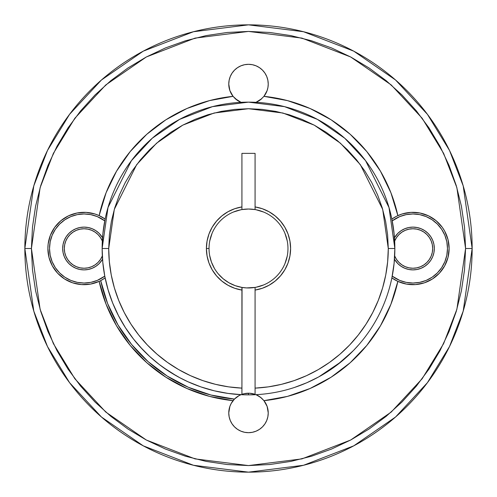 <?xml version="1.0" encoding="UTF-8"?>
<svg xmlns="http://www.w3.org/2000/svg" width="497" height="497" viewBox="0 0 497 497"><rect width="100%" height="100%" fill="white"/><g stroke="black" fill="none" stroke-linecap="round" stroke-linejoin="round"><path stroke-width="0.75" d="M394.463 237.759A21.377 21.377 0 0 1 434.328 248.5L433.918 252.669L432.701 256.682L430.725 260.378L428.066 263.615L424.823 266.274L421.127 268.25L417.12 269.467L412.951 269.877L408.776 269.467L404.769 268.25L401.073 266.274L397.83 263.615L394.463 259.241A21.377 21.377 0 0 0 434.328 248.5L433.918 244.331L432.701 240.318L430.725 236.622L428.066 233.385L424.823 230.726L421.127 228.75L424.823 230.726L421.127 228.75L417.12 227.533L412.951 227.123L408.776 227.533L404.769 228.75L401.073 230.726L397.83 233.385L394.463 237.759M419.685 214.629L426.165 216.593L419.685 214.629L412.951 213.965L406.211 214.629L399.731 216.593L406.211 214.629L399.731 216.593L406.211 214.629L399.731 216.593L392.226 220.873A34.535 34.535 0 0 1 447.48 248.5A34.535 34.535 0 0 1 392.226 276.127L399.731 280.407L406.211 282.371L399.731 280.407M62.672 248.5A21.377 21.377 0 0 1 102.537 237.759L99.17 233.385L95.927 230.726L92.231 228.75L95.927 230.726L92.231 228.75L88.224 227.533L84.049 227.123L79.88 227.533L75.873 228.75L72.177 230.726L68.934 233.385L66.275 236.622L64.299 240.318L66.275 236.622L64.299 240.318L63.082 244.331L62.672 248.5L63.082 252.669L64.299 256.682L66.275 260.378L68.934 263.615L72.177 266.274L75.873 268.25L72.177 266.274L75.873 268.25L79.88 269.467L84.049 269.877L88.224 269.467L92.231 268.25L95.927 266.274L99.17 263.615L102.537 259.241A21.377 21.377 0 0 1 62.672 248.5M77.315 282.371L70.835 280.407L77.315 282.371L84.049 283.035L90.789 282.371L97.269 280.407L90.789 282.371L97.269 280.407L90.789 282.371L97.269 280.407L104.774 276.127A34.535 34.535 0 0 1 49.52 248.5A34.535 34.535 0 0 1 104.774 220.873L97.269 216.593L90.789 214.629L97.269 216.593M244.791 287.794L241.921 287.415L244.151 287.726L241.921 287.415L241.921 290.08A42.096 42.096 0 0 1 206.404 248.5L209.032 248.5A39.468 39.468 0 0 0 241.921 287.415L246.537 287.918L255.079 287.415L255.079 388.126L268.324 386.871L281.395 384.355L294.162 380.615L306.519 375.67L318.347 369.582L329.542 362.388L340.004 354.168L349.639 344.986L358.356 334.935L366.078 324.094L372.731 312.57L378.26 300.468L382.615 287.893L385.753 274.965L387.648 261.789L388.281 248.5L387.61 234.801L385.597 221.227L382.261 207.926L377.639 195.01L371.775 182.61L364.723 170.844L356.554 159.823L347.341 149.659L337.177 140.446L326.156 132.277L314.39 125.225L301.99 119.361L289.074 114.739L275.773 111.403L262.199 109.39L248.5 108.719L234.801 109.39L221.227 111.403L207.926 114.739L195.01 119.361L182.61 125.225L170.844 132.277L159.823 140.446L149.659 149.659L140.446 159.823L132.277 170.844L125.225 182.61L119.361 195.01L114.739 207.926L111.403 221.227L109.39 234.801L108.719 248.5L102.14 248.5A146.36 146.36 0 0 0 241.921 394.711A146.36 146.36 0 0 1 102.14 248.5A146.36 146.36 0 0 1 248.5 102.14A146.36 146.36 0 0 1 394.86 248.5L389.002 207.522L365.587 160.686L344.738 138.228L317.378 119.361L284.526 106.644L248.5 102.14L212.474 106.644L179.622 119.361L152.262 138.228L131.413 160.686L107.998 207.522L102.14 248.5L108.719 248.5L114.31 209.361L136.675 164.631L156.586 143.186L182.722 125.163L214.095 113.018L248.5 108.719L282.905 113.018L314.278 125.163L340.414 143.186L360.325 164.631L382.69 209.361L388.281 248.5L394.86 248.5A146.36 146.36 0 0 1 255.079 394.711A146.36 146.36 0 0 0 394.86 248.5L388.281 248.5A139.781 139.781 0 0 1 255.079 388.126L255.079 394.711A146.36 146.36 0 0 1 241.921 394.711A146.36 146.36 0 0 0 248.5 394.86L255.936 394.668L258.297 395.817A19.731 19.731 0 0 0 255.936 394.668A19.731 19.731 0 0 1 256.048 394.711A19.731 19.731 0 0 1 258.297 395.817L261.77 398.339A19.731 19.731 0 0 0 258.303 395.823A19.731 19.731 0 0 1 261.77 398.339L263.938 400.657A19.731 19.731 0 0 1 268.231 412.951L267.852 416.797L266.734 420.499L264.907 423.91L262.453 426.904L259.465 429.358L256.054 431.179L252.352 432.303L248.5 432.682L244.648 432.303L240.946 431.179L237.535 429.358L234.547 426.904L232.093 423.91L230.266 420.499L229.148 416.797L228.769 412.951A19.731 19.731 0 0 1 229.862 406.453A19.731 19.731 0 0 0 228.769 412.951A19.731 19.731 0 0 1 234.441 399.097A19.731 19.731 0 0 0 229.875 406.422M244.07 393.717A19.731 19.731 0 0 1 255.079 394.345A19.731 19.731 0 0 0 244.07 393.717L241.921 394.345A19.731 19.731 0 0 1 255.079 394.345L249.618 393.245L244.07 393.717M48.7 256.197L47.874 248.5L48.153 243.99L50.39 235.243L54.72 227.322L60.87 220.724A36.182 36.182 0 0 0 47.874 248.5A36.182 36.182 0 0 1 99.139 215.617L105.128 219.09A36.182 36.182 0 0 0 68.468 215.847L77.035 213.008L86.043 212.374L94.921 213.99L99.139 215.617L106.097 192.724L116.54 171.192L130.214 151.554L146.783 134.289L165.843 119.82L186.928 108.508L209.517 100.611L233.062 96.343L229.869 90.56L228.769 84.049A19.731 19.731 0 0 1 248.5 64.318A19.731 19.731 0 0 1 268.231 84.049L268.231 84.099M448.3 240.803L449.126 248.5A36.182 36.182 0 0 0 397.861 215.617A36.182 36.182 0 0 1 449.126 248.5L448.002 257.452L444.697 265.852L439.41 273.17L432.483 278.954L424.332 282.843L415.48 284.588L406.471 284.091L397.861 281.383L390.903 304.276L380.46 325.808L366.786 345.446L350.217 362.711L331.157 377.18L310.072 388.492L287.483 396.389L263.938 400.657L267.131 406.44L268.231 412.951A19.731 19.731 0 0 0 267.137 406.453M395.606 216.748L393.866 217.761A36.182 36.182 0 0 0 391.872 219.09L396.674 216.189L402.079 213.99L410.957 212.374L419.965 213.008L428.532 215.847L436.13 220.724L442.28 227.322L444.697 231.148L448.002 239.548L449.126 248.5A36.182 36.182 0 0 1 397.861 281.383A152.939 152.939 0 0 1 263.938 400.657L260.614 397.37L256.048 394.717L259.465 396.538M268.231 412.901L268.231 412.951A19.731 19.731 0 0 1 248.5 432.682A19.731 19.731 0 0 1 228.769 412.951L229.869 406.44L231.223 403.415L234.441 399.097A19.731 19.731 0 0 1 241.064 394.668L248.5 394.86L248.5 393.214L248.5 394.86M140.266 347.018L149.703 356.486L159.233 364.481L170.03 372.048L180.181 377.937M144.329 351.311L142.067 348.962M144.341 351.323L149.703 356.486L159.233 364.481M336.86 365.177L352.74 351.236M370.917 328.716L372.39 326.43M294.572 387.418L306.873 382.715L318.794 376.875L341.346 361.642L353.591 350.373L358.989 344.489M312.215 380.261L306.829 382.733M341.327 361.654L318.751 376.894M255.079 287.415A39.468 39.468 0 0 0 287.968 248.5L287.968 248.5A39.468 39.468 0 0 1 241.921 287.415A39.468 39.468 0 0 1 241.921 209.585A39.468 39.468 0 0 1 287.968 248.5L287.968 248.5A39.468 39.468 0 0 0 255.079 209.585L255.079 206.92A42.096 42.096 0 0 1 255.079 290.08L255.079 287.415A39.468 39.468 0 0 1 248.543 287.968M24.85 248.5L33.796 311.122L47.464 346.502L69.58 382.69L101.444 417.002L143.254 445.84L193.445 465.267L248.5 472.15L303.555 465.267L353.746 445.84L395.556 417.002L427.42 382.69L449.536 346.502L463.204 311.122L472.15 248.5L465.571 248.5L456.892 309.283L443.622 343.62L422.158 378.745L391.232 412.05L350.652 440.031L301.934 458.893L248.5 465.571L195.066 458.893L146.348 440.031L105.768 412.05L74.842 378.745L53.378 343.62L40.108 309.283L31.429 248.5L24.85 248.5A223.65 223.65 0 0 1 248.5 24.85A223.65 223.65 0 0 1 472.15 248.5A223.65 223.65 0 0 1 248.5 472.15A223.65 223.65 0 0 1 24.85 248.5L31.429 248.5L32.473 269.778L35.598 290.851L40.773 311.513L47.954 331.567L57.062 350.826L68.008 369.097L80.7 386.206L95.008 401.992L110.794 416.3L127.903 428.992L146.174 439.938L165.433 449.046L185.487 456.227L206.149 461.402L227.222 464.527L248.5 465.571L269.778 464.527L290.851 461.402L311.513 456.227L331.567 449.046L350.826 439.938L369.097 428.992L386.206 416.3L401.992 401.992L416.3 386.206L428.992 369.097L439.938 350.826L449.046 331.567L456.227 311.513L461.402 290.851L464.527 269.778L465.571 248.5L464.527 227.222L461.402 206.149L456.227 185.487L449.046 165.433L439.938 146.174L428.992 127.903L416.3 110.794L401.992 95.008L386.206 80.7L369.097 68.008L350.826 57.062L331.567 47.954L311.513 40.773L290.851 35.598L269.778 32.473L248.5 31.429L227.222 32.473L206.149 35.598L185.487 40.773L165.433 47.954L146.174 57.062L127.903 68.008L110.794 80.7L95.008 95.008L80.7 110.794L68.008 127.903L57.062 146.174L47.954 165.433L40.773 185.487L35.598 206.149L32.473 227.222L31.429 248.5L40.108 187.717L53.378 153.38L74.842 118.255L105.768 84.95L146.348 56.969L195.066 38.107L248.5 31.429L301.934 38.107L350.652 56.969L391.232 84.95L422.158 118.255L443.622 153.38L456.892 187.717L465.571 248.5L472.15 248.5L463.204 185.878L449.536 150.498L427.42 114.31L395.556 79.998L353.746 51.16L303.555 31.733L248.5 24.85L193.445 31.733L143.254 51.16L101.444 79.998L69.58 114.31L47.464 150.498L33.796 185.878L24.85 248.5M325.61 372.899L330.312 369.855M313.961 379.404L318.794 376.875M300.753 385.212L306.873 382.715M102.307 255.998L100.462 259.465L98.008 262.453L95.014 264.907L91.603 266.734L87.901 267.852L84.049 268.231L80.203 267.852L76.501 266.734L73.09 264.907L70.096 262.453L67.642 259.465L65.821 256.054L64.697 252.352L64.318 248.5A19.731 19.731 0 0 1 102.332 241.064L100.462 237.535L98.008 234.547L95.014 232.093L91.603 230.266L87.901 229.148L84.049 228.769L80.203 229.148L76.501 230.266L73.09 232.093L70.096 234.547L67.642 237.535L65.821 240.946L64.697 244.648L64.318 248.5L64.653 244.866M432.347 244.866L432.682 248.5L432.303 244.648L431.179 240.946L429.358 237.535L426.904 234.547L423.91 232.093L420.499 230.266L416.797 229.148L412.951 228.769L409.099 229.148L405.397 230.266L401.986 232.093L398.992 234.547L396.538 237.535L394.668 241.064A19.731 19.731 0 0 1 432.682 248.5L432.303 252.352L431.179 256.054L429.358 259.465L426.904 262.453L423.91 264.907L420.499 266.734L416.797 267.852L412.951 268.231L409.099 267.852L405.397 266.734L401.986 264.907L398.992 262.453L396.538 259.465L394.693 255.998M230.086 405.856L230.627 404.589M231.708 402.589L232.497 401.408M234.485 399.054L238.38 396.01M239.529 395.37L241.064 394.668M241.921 394.345L243.412 393.879M244.3 393.667L249.19 393.226M264.503 401.408L265.292 402.589M266.373 404.589L266.914 405.856M267.653 408.199L267.902 409.348M419.685 282.371L412.951 283.035L419.685 282.371L426.165 280.407L432.135 277.214L437.366 272.921L441.665 267.684L444.852 261.714L446.822 255.234L447.48 248.5L446.822 241.766L444.852 235.286L446.306 239.56M77.315 214.629L84.049 213.965L77.315 214.629L70.835 216.593L64.865 219.786L59.634 224.079L55.335 229.316L52.148 235.286L50.178 241.766L49.52 248.5L50.178 255.234L52.148 261.714L50.694 257.44M263.603 284.961L256.197 287.21L263.603 284.961M252.675 287.744L247.45 287.956L252.675 287.744M212.039 263.603L211.753 262.894L212.039 263.603M209.877 256.626L209.79 256.197L209.877 256.626M179.137 377.378L187.965 381.752L200.925 386.914L214.325 390.816L228.03 393.419L241.921 394.711L241.921 388.126A139.781 139.781 0 0 1 108.719 248.5L109.352 261.789L111.247 274.965L114.385 287.893L118.74 300.468L124.269 312.57L130.922 324.094L138.644 334.935L147.36 344.986L156.996 354.168L167.458 362.388L178.653 369.582L190.481 375.67L202.838 380.615L215.605 384.355L228.676 386.871L241.921 388.126L241.921 290.08L234.714 288.279L227.937 285.235L221.799 281.047L216.493 275.841L212.182 269.79L209.001 263.075L207.056 255.899L206.404 248.5A42.096 42.096 0 0 1 241.921 206.92L241.921 209.585A39.468 39.468 0 0 0 209.032 248.5L206.404 248.5L207.056 241.101L209.001 233.925L212.182 227.21L216.493 221.159L221.799 215.953L227.937 211.765L234.714 208.721L241.921 206.92L241.921 153.368L255.079 153.368L255.079 206.92L262.286 208.721L269.063 211.765L275.201 215.953L280.507 221.159L284.818 227.21L287.999 233.925L289.944 241.101L290.596 248.5L289.944 255.899L287.999 263.075L284.818 269.79L280.507 275.841L275.201 281.047L269.063 285.235L262.286 288.279L255.079 290.08L255.079 394.711M233.397 212.039L240.803 209.79L233.397 212.039M248.5 209.032L241.921 209.585L241.921 153.368L255.079 153.368L255.079 209.585L248.5 209.032M284.961 233.397L287.21 240.803L284.961 233.397M394.947 240.411L396.389 237.765M397.115 236.715L398.656 234.895M399.681 233.888L401.421 232.484M402.657 231.658L404.608 230.614M405.968 230.043L408.136 229.365M409.497 229.067L412.001 228.788M413.137 228.769L416.766 229.136M416.741 229.136L420.269 230.173M421.406 230.67L423.525 231.838M424.699 232.646L426.426 234.087M427.476 235.143L428.868 236.839M429.7 238.075L430.781 240.051M431.34 241.349L432.092 243.698M394.668 255.936A19.731 19.731 0 0 0 432.682 248.5L432.347 252.134M432.092 253.302L431.34 255.651M430.781 256.949L429.7 258.925M428.874 260.155L427.47 261.863M426.42 262.919L424.699 264.354M423.525 265.162L421.413 266.324M420.269 266.827L416.741 267.864L413.137 268.231M412.001 268.212L409.497 267.933M408.136 267.635L405.968 266.957M404.608 266.386L402.657 265.342M401.421 264.516L399.681 263.112M398.656 262.105L397.115 260.285M396.389 259.235L394.947 256.589M102.053 256.589L100.611 259.235M99.885 260.285L98.344 262.105M97.319 263.112L95.579 264.516M94.343 265.342L92.392 266.386M91.032 266.957L88.864 267.635M87.503 267.933L84.999 268.212M83.863 268.231L80.234 267.864M80.259 267.864L76.731 266.827M75.594 266.33L73.475 265.162M72.301 264.354L70.574 262.913M69.524 261.857L68.132 260.161M67.3 258.925L66.219 256.949M65.66 255.651L64.908 253.302M64.653 252.134L64.318 248.5A19.731 19.731 0 0 0 102.332 255.936M64.908 243.698L65.66 241.349M66.219 240.051L67.3 238.075M68.126 236.845L69.53 235.137M70.58 234.081L72.301 232.646M73.475 231.838L75.587 230.676M76.731 230.173L80.259 229.136L83.863 228.769M84.999 228.788L87.503 229.067M88.864 229.365L91.032 230.043M92.392 230.614L94.343 231.658M95.579 232.484L97.319 233.888M98.344 234.895L99.885 236.715M100.611 237.765L102.053 240.411M241.921 394.711L242.045 287.434M248.314 287.968L247.376 287.949M241.61 287.359L241.182 287.285M222.942 278.575L221.662 277.438M218.258 273.853L217.562 273.008M214.294 268.187L213.288 266.33M256.067 102.276L257.806 101.456L255.936 102.332L248.5 102.14M248.475 102.14L241.064 102.332L237.535 100.462A19.731 19.731 0 0 1 235.23 98.661L241.064 102.332L237.554 100.475L233.062 96.343L235.23 98.661A19.731 19.731 0 0 0 238.697 101.177A19.731 19.731 0 0 1 237.535 100.462M266.914 91.144L266.373 92.411M265.292 94.411L264.503 95.592M257.806 101.456L255.936 102.332L260.602 99.636L263.938 96.343L287.483 100.611L310.072 108.508L331.157 119.82L350.217 134.289L366.786 151.554L380.46 171.192L390.903 192.724L397.861 215.617A152.939 152.939 0 0 0 263.938 96.343L263.907 96.381M232.497 95.592L231.708 94.411M230.627 92.411L230.086 91.144M229.347 88.801L229.098 87.652M229.098 409.348L229.347 408.199M250.395 393.307L254.34 394.096M267.902 87.652L267.653 88.801M228.769 84.099L229.148 80.203L230.266 76.501L232.093 73.09L234.547 70.096L237.535 67.642L240.946 65.821L244.648 64.697L248.5 64.318L252.352 64.697L256.054 65.821L259.465 67.642L262.453 70.096L264.907 73.09L266.734 76.501L267.852 80.203L268.231 84.049L267.958 87.354L267.131 90.56L263.938 96.343A19.731 19.731 0 0 0 267.125 90.578M398.662 215.263L399.855 214.772M405.285 213.145L406.105 212.977M412.286 212.325L413.715 212.331M426.066 214.785L427.383 215.325M432.837 218.276L433.595 218.792M437.95 222.352L438.851 223.24M442.765 228.011L443.473 229.08M446.126 234.068L446.461 234.87M448.574 254.793L448.3 256.197M446.461 262.13L446.126 262.932M443.473 267.92L442.765 268.989M438.851 273.76L437.95 274.648M433.595 278.208L432.837 278.724M427.383 281.675L426.066 282.215M413.715 284.669L412.286 284.675M406.105 284.023L405.285 283.855M399.855 282.228L398.662 281.737M394.22 279.457L392.431 278.295M392.282 278.196L397.861 281.383L391.872 277.91A36.182 36.182 0 0 0 428.532 281.153M209.79 240.803L212.039 233.397M256.197 209.79L263.603 212.039M287.21 256.197L284.961 263.603M240.803 287.21L239.33 286.887M234.236 285.303L233.397 284.961M233.062 400.657A152.939 152.939 0 0 1 99.139 281.383L100.698 280.625A151.256 151.256 0 0 0 234.441 399.097L233.062 400.657L209.517 396.389L186.928 388.492L165.843 377.18L146.783 362.711L130.214 345.446L116.54 325.808L106.097 304.276L99.139 281.383L90.529 284.091L81.52 284.588L72.668 282.843L64.517 278.954L57.59 273.17L52.303 265.852L48.998 257.452L47.874 248.425M48.426 242.207L48.7 240.803M50.539 234.87L50.874 234.068M53.527 229.08L54.235 228.011M58.149 223.24L59.05 222.352M63.405 218.792L64.163 218.276M69.617 215.325L70.934 214.785M83.285 212.331L84.714 212.325M90.895 212.977L91.715 213.145M97.145 214.772L98.338 215.263M102.78 217.543L104.569 218.705M104.718 218.804L99.139 215.617A152.939 152.939 0 0 1 233.062 96.343A19.731 19.731 0 0 1 228.769 84.049A19.731 19.731 0 0 0 229.862 90.547M104.457 278.376L103.376 279.084M98.338 281.737L97.145 282.228M91.715 283.855L90.895 284.023M84.714 284.675L83.285 284.669M70.934 282.215L69.617 281.675M64.163 278.724L63.405 278.208M59.05 274.648L58.149 273.76M54.235 268.989L53.527 267.92M50.874 262.932L50.539 262.13M60.87 220.724L68.468 215.847M209.958 257.011L210.374 258.713M212.157 263.888L213.337 266.417M216.096 271.033L217.643 273.108M222.333 278.047L223.023 278.643M230.123 283.427L231.67 284.197M236.895 286.222L238.082 286.57M241.057 394.668L238.871 395.724L234.441 399.097L210.927 395.009L188.351 387.275L167.265 376.086L148.205 361.717L131.643 344.533L117.994 324.957L107.588 303.474L100.698 280.625L105.128 277.91A36.182 36.182 0 0 1 100.698 280.625L99.139 281.383A36.182 36.182 0 0 1 47.874 248.5A36.182 36.182 0 0 0 99.139 281.383M393.866 217.761L392.574 218.605M241.921 287.415L235.23 285.669L228.949 282.787L223.265 278.848L218.357 273.977M214.375 268.324L211.436 262.062L209.641 255.39M105.128 219.09L102.891 233.72L102.14 248.5L102.804 262.435L104.792 276.245L108.091 289.801L112.664 302.984L118.466 315.676L125.455 327.747L133.556 339.103L142.707 349.639M169.552 371.744L170.806 372.533M173.223 374.017L173.807 374.365M166.489 369.725L165.302 368.911M162.823 367.165L176.702 376.036M261.764 98.661A19.731 19.731 0 0 1 257.222 101.755A19.731 19.731 0 0 0 261.764 98.661L256.054 102.283M267.137 90.547A19.731 19.731 0 0 0 268.231 84.049A19.731 19.731 0 0 1 263.938 96.343M238.703 101.183A19.731 19.731 0 0 0 239.771 101.748A19.731 19.731 0 0 1 238.703 101.183M436.13 276.276A36.182 36.182 0 0 0 449.126 248.5M391.872 277.91L394.109 263.28L394.86 248.5L394.109 233.72L391.872 219.09M100.711 280.619A36.182 36.182 0 0 0 104.892 278.072M259.434 100.481L258.421 101.108M445.995 258.527L444.852 261.714M51.005 238.473L52.148 235.286M52.148 261.714L55.335 267.684L59.634 272.921L64.865 277.214L70.835 280.407M90.789 214.629L84.049 213.965M406.211 282.371L412.951 283.035M444.852 235.286L441.665 229.316L437.366 224.079L432.135 219.786L426.165 216.593M432.701 256.682L430.725 260.378L432.701 256.682M404.769 268.25L401.073 266.274L404.769 268.25M395.55 216.779L394.531 217.363"/></g></svg>
